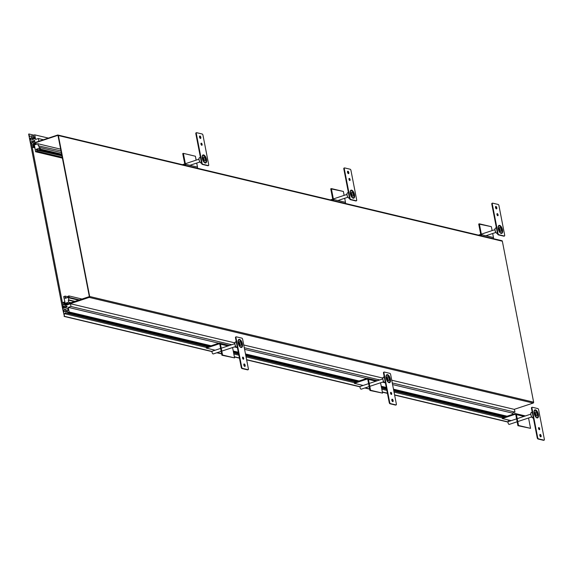 <?xml version="1.0" encoding="UTF-8"?>
<svg xmlns="http://www.w3.org/2000/svg" width="573" height="573" viewBox="0 0 573 573"><rect width="100%" height="100%" fill="white"/><g stroke="black" fill="none" stroke-linecap="round" stroke-linejoin="round"><path stroke-width="0.86" d="M61.046 150.928L38.312 145.821L37.904 143.751L35.075 144.69L34.939 143.988L34.258 144.21L34.545 145.685L33.922 145.893L33.642 143.157M38.849 145.642L39.272 147.82L40.081 147.548L40.382 149.087L39.544 149.367L39.795 148.092L36.156 149.295L36.292 149.997L61.999 155.856M62.271 157.253L37.03 151.243L36.758 149.847M37.03 151.243L35.555 151.738L34.681 146.387L33.284 146.853L34.666 147.182L33.284 146.853L32.84 144.575L33.284 146.853L32.195 147.218L34.795 147.834M34.401 137.276L33.513 137.069L34.308 136.804L34.695 138.809L30.655 140.149L30.269 138.15L31.973 137.584L31.644 135.865L29.775 136.481L28.65 134.096L30.161 141.875L34.674 140.385L34.874 141.438L32.274 142.297L32.425 143.071L31.451 143.393L31.751 144.933L32.84 144.575L31.751 144.933L32.195 147.218M33.513 137.069L33.177 135.35L34.717 134.841L35.612 139.432L38.348 138.53L43.462 139.74M33.377 143.092L38.878 141.259L38.348 138.53M36.249 144.296L34.939 143.988M48.419 138.1L34.717 134.841M30.269 138.15L34 139.038M34.581 138.2L31.973 137.584M31.644 135.865L33.356 136.274M28.958 133.989L33.807 135.142M62.443 158.134L35.555 151.738M36.156 149.295L61.92 155.426M39.544 149.367L61.769 154.66M61.669 154.158L40.382 149.087M61.375 152.611L40.081 147.548M60.702 149.173L37.904 143.751M508.523 421.592A1.475 0.673 71.7 0 0 508.33 421.599L508.222 419.959M391.731 380.207L514.432 409.409L514.962 412.145L512.226 413.054L512.491 414.422M79.26 300.316L68.409 297.731L69.226 297.466L68.925 295.919L68.087 296.198L68.767 297.165L65.136 298.375L65.193 296.112L63.71 296.606L64.899 301.849L63.503 302.308L63.94 304.592L62.851 304.951L63.152 306.491L64.126 306.168L64.276 306.942L66.876 306.082L67.084 307.135L62.579 308.625L64.398 316.31L64.205 313.61L66.074 312.994L65.737 311.275L64.026 311.841L63.639 309.843L67.678 308.503L68.072 310.502L67.277 310.767L67.614 312.486L69.147 311.977L68.259 307.379L70.995 306.476L70.465 303.74L64.957 305.559L64.412 302.759L65.035 302.551L65.322 304.027L66.002 303.797L65.866 303.096L68.789 303.79M66.002 303.797L67.614 304.177M68.409 297.731L68.832 299.908L75.622 301.527M65.866 303.096L68.696 302.157L68.294 300.087L68.832 299.908M65.322 304.027L66.926 304.406M64.412 302.759L65.107 302.924M382.922 378.108L243.747 344.982M234.93 342.883L70.465 303.74M514.962 412.145L392.269 382.943M379.706 379.949L244.277 347.718M231.721 344.731L70.995 306.476M68.259 307.379L218.814 343.213M234.429 346.93L237.415 347.646M244.592 349.351L366.806 378.438M382.42 382.155L385.407 382.864M392.584 384.576L512.226 413.054M69.147 311.977L212.433 346.078M233.247 351.034L238.311 352.237M245.488 353.942L360.424 381.303M381.238 386.259L386.295 387.463M393.479 389.167L508.409 416.528M67.614 312.486L210.893 346.586M233.426 351.951L238.483 353.154M245.667 354.866L358.884 381.811M381.417 387.176L386.474 388.379M393.658 390.091L506.869 417.037M67.385 310.731L63.639 309.843M65.737 311.275L67.456 311.683M504.025 417.23L393.83 391.001M386.653 389.296L381.597 388.093M356.041 382.005L245.846 355.783M238.662 354.071L233.605 352.868M208.049 346.787L66.074 312.994M505.558 416.721L502.163 417.853L394.052 392.118M386.868 390.406L381.811 389.203M357.573 381.496L354.171 382.628L246.061 356.893M238.884 355.188L233.82 353.978M209.582 346.278L206.187 347.403L64.205 313.61M508.072 421.907L394.589 394.897M391.244 394.102L390.85 394.009M387.412 393.185L382.349 391.982M369.635 388.96L365.137 387.885M360.08 386.682L246.598 359.672M243.26 358.877L242.859 358.784M239.421 357.967L234.364 356.764M221.644 353.734L217.146 352.66M212.089 351.464L64.398 316.31M508.029 422.072L394.625 395.084M387.448 393.372L382.392 392.168M369.671 389.146L364.822 387.993M360.037 386.854L246.634 359.858M239.457 358.154L234.4 356.95M221.679 353.921L216.83 352.767M212.053 351.629L64.09 316.411M65.193 296.112L68.731 296.957M66.776 297.831L65.465 297.516M66.31 297.981L65 297.674M68.688 296.742L68.166 296.621M68.925 295.919L82.662 299.192M69.226 297.466L80.077 300.044M68.294 300.087L75.084 301.699M68.696 302.157L71.618 302.852M32.489 142.935L31.307 143.329L31.157 142.555L30.348 142.827L30.161 141.875L34.208 140.535L34.387 141.488L32.339 142.168L32.489 142.935M34.724 140.664L34.208 140.535M30.806 142.935L30.348 142.827M63.051 306.641L64.233 306.247L64.384 307.021L66.432 306.34L66.618 307.286L62.579 308.625L62.393 307.68L63.202 307.415L63.051 306.641M66.432 306.34L66.618 307.286L62.579 308.625L62.393 307.68L63.374 307.314L63.245 306.619L63.675 307.393L64.047 306.354L64.19 307.042L66.955 306.462M544.35 439.233A1.103 0.501 -108.3 0 1 544.142 440.15A1.103 0.501 -108.3 0 1 543.999 440.15L538.448 438.832A1.103 0.501 -108.3 0 1 537.689 437.643L531.966 408.191A1.103 0.501 -108.3 0 1 532.174 407.274A1.103 0.501 -108.3 0 1 532.317 407.267L537.868 408.592A1.103 0.501 -108.3 0 1 538.627 409.774L544.35 439.233M540.239 434.406A1.289 0.587 -108.3 0 1 541.084 435.616A1.289 0.587 -108.3 0 1 540.883 436.855A1.289 0.587 -108.3 0 1 540.711 436.862A1.289 0.587 -108.3 0 1 539.866 435.652A1.289 0.587 -108.3 0 1 540.067 434.413A1.289 0.587 -108.3 0 1 540.239 434.406M538.907 427.565A1.103 0.501 -108.3 0 1 539.63 428.604A1.103 0.501 -108.3 0 1 539.458 429.671A1.103 0.501 -108.3 0 1 539.315 429.671A1.103 0.501 -108.3 0 1 538.591 428.633A1.103 0.501 -108.3 0 1 538.763 427.573A1.103 0.501 -108.3 0 1 538.907 427.565M535.469 409.86A4.233 1.934 71.7 0 0 534.917 409.874A4.233 1.934 71.7 0 0 534.251 413.942A4.233 1.934 71.7 0 0 537.03 417.925A4.233 1.934 71.7 0 0 537.581 417.91A4.233 1.934 71.7 0 0 538.248 413.842A4.233 1.934 71.7 0 0 535.469 409.86M543.791 440.222A1.103 0.501 -108.3 0 1 543.677 440.3A1.103 0.501 -108.3 0 1 543.533 440.308L537.983 438.982A1.103 0.501 -108.3 0 1 537.223 437.801L531.5 408.341A1.103 0.501 -108.3 0 1 531.708 407.432A1.103 0.501 -108.3 0 1 531.851 407.424L532.052 407.36M539.873 434.599A1.289 0.587 -108.3 0 1 540.568 435.602A1.289 0.587 -108.3 0 1 540.611 436.819M538.577 427.78A1.103 0.501 -108.3 0 1 539.121 428.618A1.103 0.501 -108.3 0 1 539.179 429.614M535.311 410.418A4.233 1.934 71.7 0 0 534.688 410.118A4.233 1.934 71.7 0 0 534.559 410.096M537.159 417.946A4.233 1.934 71.7 0 0 537.574 417.237M535.411 410.44A3.682 1.683 -108.3 0 1 537.832 413.899A3.682 1.683 -108.3 0 1 537.252 417.438A3.682 1.683 -108.3 0 1 536.772 417.452A3.682 1.683 -108.3 0 1 534.351 413.985A3.682 1.683 -108.3 0 1 534.938 410.447A3.682 1.683 -108.3 0 1 535.411 410.44A3.682 1.683 -108.3 0 1 537.947 414.386A3.682 1.683 -108.3 0 1 536.772 417.452A3.682 1.683 -108.3 0 1 534.244 413.505A3.682 1.683 -108.3 0 1 535.411 410.44M537.159 414.2A2.12 0.967 71.7 0 0 535.426 411.937A2.12 0.967 71.7 0 0 535.032 413.692A2.12 0.967 71.7 0 0 536.758 415.955A2.12 0.967 71.7 0 0 537.159 414.2A2.12 0.967 71.7 0 0 535.705 411.93A2.12 0.967 71.7 0 0 535.032 413.692A2.12 0.967 71.7 0 0 536.486 415.962A2.12 0.967 71.7 0 0 537.159 414.2M536.922 417.473A3.682 1.683 -108.3 0 1 536.629 417.645A3.682 1.683 -108.3 0 1 536.486 417.674M534.179 410.712A3.682 1.683 -108.3 0 1 534.315 410.655A3.682 1.683 -108.3 0 1 534.645 410.619M533.227 417.86L533.341 417.824A2.815 1.289 -108.3 0 1 533.227 417.86A2.815 1.289 -108.3 0 1 532.883 417.86A2.815 1.289 71.7 0 1 531.042 415.239A2.815 1.289 71.7 0 1 531.458 412.517L532.253 412.216M531.844 412.496A2.815 1.289 71.7 0 0 531.458 412.517M396.358 404.008A1.103 0.501 -108.3 0 1 396.151 404.925A1.103 0.501 -108.3 0 1 396.007 404.925L390.464 403.607A1.103 0.501 -108.3 0 1 389.704 402.425L383.974 372.966A1.103 0.501 -108.3 0 1 384.182 372.049A1.103 0.501 -108.3 0 1 384.325 372.049L389.876 373.367A1.103 0.501 -108.3 0 1 390.636 374.549L396.358 404.008M392.247 399.18A1.289 0.587 -108.3 0 1 393.092 400.391A1.289 0.587 -108.3 0 1 392.892 401.63A1.289 0.587 -108.3 0 1 392.727 401.637A1.289 0.587 -108.3 0 1 391.875 400.427A1.289 0.587 -108.3 0 1 392.082 399.188A1.289 0.587 -108.3 0 1 392.247 399.18M390.915 392.347A1.103 0.501 -108.3 0 1 391.645 393.386A1.103 0.501 -108.3 0 1 391.466 394.446A1.103 0.501 -108.3 0 1 391.33 394.446A1.103 0.501 -108.3 0 1 390.6 393.407A1.103 0.501 -108.3 0 1 390.772 392.347A1.103 0.501 -108.3 0 1 390.915 392.347M387.477 374.635A4.233 1.934 71.7 0 0 386.925 374.649A4.233 1.934 71.7 0 0 386.259 378.717A4.233 1.934 71.7 0 0 389.046 382.7A4.233 1.934 71.7 0 0 389.59 382.685A4.233 1.934 71.7 0 0 390.256 378.617A4.233 1.934 71.7 0 0 387.477 374.635M395.807 404.996A1.103 0.501 -108.3 0 1 395.685 405.075A1.103 0.501 -108.3 0 1 395.542 405.082L389.991 403.757A1.103 0.501 -108.3 0 1 389.232 402.575L383.509 373.123A1.103 0.501 -108.3 0 1 383.717 372.206A1.103 0.501 -108.3 0 1 383.86 372.199L384.068 372.135M391.882 399.374A1.289 0.587 -108.3 0 1 392.577 400.377A1.289 0.587 -108.3 0 1 392.62 401.594M390.585 392.555A1.103 0.501 -108.3 0 1 391.137 393.393A1.103 0.501 -108.3 0 1 391.194 394.389M387.319 375.193A4.233 1.934 71.7 0 0 386.696 374.892A4.233 1.934 71.7 0 0 386.567 374.871M389.174 382.721A4.233 1.934 71.7 0 0 389.583 382.012M387.42 375.215A3.682 1.683 -108.3 0 1 389.841 378.674A3.682 1.683 -108.3 0 1 389.26 382.212A3.682 1.683 -108.3 0 1 388.788 382.227A3.682 1.683 -108.3 0 1 386.367 378.767A3.682 1.683 -108.3 0 1 386.947 375.229A3.682 1.683 -108.3 0 1 387.42 375.215A3.682 1.683 -108.3 0 1 389.955 379.161A3.682 1.683 -108.3 0 1 388.788 382.227A3.682 1.683 -108.3 0 1 386.252 378.28A3.682 1.683 -108.3 0 1 387.42 375.215M389.167 378.975A2.12 0.967 71.7 0 0 387.441 376.712A2.12 0.967 71.7 0 0 387.04 378.466A2.12 0.967 71.7 0 0 388.773 380.73A2.12 0.967 71.7 0 0 389.167 378.975A2.12 0.967 71.7 0 0 387.713 376.705A2.12 0.967 71.7 0 0 387.04 378.466A2.12 0.967 71.7 0 0 388.494 380.737A2.12 0.967 71.7 0 0 389.167 378.975M388.931 382.248A3.682 1.683 -108.3 0 1 388.644 382.42A3.682 1.683 -108.3 0 1 388.494 382.456M386.188 375.494A3.682 1.683 -108.3 0 1 386.324 375.43A3.682 1.683 -108.3 0 1 386.66 375.394M385.35 382.592A2.815 1.289 -108.3 0 1 385.235 382.635A2.815 1.289 -108.3 0 1 384.898 382.642A2.815 1.289 71.7 0 1 383.05 380.014A2.815 1.289 71.7 0 1 383.466 377.292L384.261 376.991M383.853 377.278A2.815 1.289 71.7 0 0 383.466 377.292M248.374 368.783A1.103 0.501 -108.3 0 1 248.166 369.7A1.103 0.501 -108.3 0 1 248.023 369.707L242.472 368.382A1.103 0.501 -108.3 0 1 241.713 367.2L235.983 337.741A1.103 0.501 -108.3 0 1 236.191 336.824A1.103 0.501 -108.3 0 1 236.334 336.824L241.885 338.142A1.103 0.501 -108.3 0 1 242.644 339.331L248.374 368.783M244.256 363.955A1.289 0.587 -108.3 0 1 245.108 365.173A1.289 0.587 -108.3 0 1 244.9 366.412A1.289 0.587 -108.3 0 1 244.735 366.412A1.289 0.587 -108.3 0 1 243.89 365.202A1.289 0.587 -108.3 0 1 244.091 363.962A1.289 0.587 -108.3 0 1 244.256 363.955M242.931 357.122A1.103 0.501 -108.3 0 1 243.654 358.161A1.103 0.501 -108.3 0 1 243.482 359.221A1.103 0.501 -108.3 0 1 243.339 359.221A1.103 0.501 -108.3 0 1 242.608 358.182A1.103 0.501 -108.3 0 1 242.787 357.122A1.103 0.501 -108.3 0 1 242.931 357.122M239.485 339.409A4.233 1.934 71.7 0 0 238.941 339.424A4.233 1.934 71.7 0 0 238.268 343.499A4.233 1.934 71.7 0 0 241.054 347.474A4.233 1.934 71.7 0 0 241.605 347.46A4.233 1.934 71.7 0 0 242.272 343.392A4.233 1.934 71.7 0 0 239.485 339.409M247.815 369.771A1.103 0.501 -108.3 0 1 247.701 369.857A1.103 0.501 -108.3 0 1 247.557 369.857L242.007 368.539A1.103 0.501 -108.3 0 1 241.247 367.35L235.517 337.898A1.103 0.501 -108.3 0 1 235.725 336.981A1.103 0.501 -108.3 0 1 235.868 336.981L236.076 336.91M243.897 364.149A1.289 0.587 -108.3 0 1 244.585 365.159A1.289 0.587 -108.3 0 1 244.628 366.376M242.594 357.337A1.103 0.501 -108.3 0 1 243.145 358.168A1.103 0.501 -108.3 0 1 243.203 359.164M239.335 339.968A4.233 1.934 71.7 0 0 238.712 339.667A4.233 1.934 71.7 0 0 238.583 339.646M241.183 347.503A4.233 1.934 71.7 0 0 241.591 346.787M239.435 339.99A3.682 1.683 -108.3 0 1 241.856 343.449A3.682 1.683 -108.3 0 1 241.276 346.987A3.682 1.683 -108.3 0 1 240.796 347.002A3.682 1.683 -108.3 0 1 238.375 343.542A3.682 1.683 -108.3 0 1 238.955 340.004A3.682 1.683 -108.3 0 1 239.435 339.99A3.682 1.683 -108.3 0 1 241.964 343.936A3.682 1.683 -108.3 0 1 240.796 347.002A3.682 1.683 -108.3 0 1 238.268 343.055A3.682 1.683 -108.3 0 1 239.435 339.99M241.176 343.75A2.12 0.967 71.7 0 0 239.45 341.487A2.12 0.967 71.7 0 0 239.048 343.241A2.12 0.967 71.7 0 0 240.782 345.505A2.12 0.967 71.7 0 0 241.176 343.75A2.12 0.967 71.7 0 0 239.722 341.479A2.12 0.967 71.7 0 0 239.048 343.241A2.12 0.967 71.7 0 0 240.51 345.512A2.12 0.967 71.7 0 0 241.176 343.75M240.939 347.03A3.682 1.683 -108.3 0 1 240.653 347.195A3.682 1.683 -108.3 0 1 240.51 347.231M238.203 340.269A3.682 1.683 -108.3 0 1 238.332 340.212A3.682 1.683 -108.3 0 1 238.669 340.169M237.251 347.417L237.365 347.381A2.815 1.289 -108.3 0 1 237.251 347.417A2.815 1.289 -108.3 0 1 236.907 347.417A2.815 1.289 71.7 0 1 235.059 344.788A2.815 1.289 71.7 0 1 235.474 342.067L236.269 341.766M235.861 342.052A2.815 1.289 71.7 0 0 235.474 342.067M492.286 204.06A1.103 0.501 -108.3 0 1 492.494 203.143A1.103 0.501 -108.3 0 1 492.637 203.143L498.188 204.461A1.103 0.501 -108.3 0 1 498.947 205.65L504.67 235.102A1.103 0.501 -108.3 0 1 504.462 236.019A1.103 0.501 -108.3 0 1 504.319 236.019L498.768 234.701A1.103 0.501 -108.3 0 1 498.009 233.519L492.286 204.06L491.82 204.217A1.103 0.501 -108.3 0 1 492.028 203.3A1.103 0.501 -108.3 0 1 492.171 203.293L492.379 203.229M496.397 208.887A1.289 0.587 -108.3 0 1 495.552 207.677A1.289 0.587 -108.3 0 1 495.76 206.438A1.289 0.587 -108.3 0 1 495.924 206.43A1.289 0.587 -108.3 0 1 496.77 207.641A1.289 0.587 -108.3 0 1 496.569 208.88A1.289 0.587 -108.3 0 1 496.397 208.887M497.729 215.727A1.103 0.501 -108.3 0 1 497.006 214.689A1.103 0.501 -108.3 0 1 497.178 213.622A1.103 0.501 -108.3 0 1 497.321 213.622A1.103 0.501 -108.3 0 1 498.044 214.66A1.103 0.501 -108.3 0 1 497.873 215.72A1.103 0.501 -108.3 0 1 497.729 215.727M501.174 233.433A4.233 1.934 71.7 0 0 501.719 233.419A4.233 1.934 71.7 0 0 502.385 229.35A4.233 1.934 71.7 0 0 499.606 225.368A4.233 1.934 71.7 0 0 499.054 225.382A4.233 1.934 71.7 0 0 498.388 229.451A4.233 1.934 71.7 0 0 501.174 233.433M504.118 236.09A1.103 0.501 -108.3 0 1 503.996 236.176A1.103 0.501 -108.3 0 1 503.853 236.176L498.302 234.858A1.103 0.501 -108.3 0 1 497.543 233.669L491.82 204.217M495.559 206.624A1.289 0.587 -108.3 0 1 496.254 207.627A1.289 0.587 -108.3 0 1 496.297 208.851M496.992 213.836A1.103 0.501 -108.3 0 1 497.536 214.667A1.103 0.501 -108.3 0 1 497.593 215.663M501.303 233.455A4.233 1.934 71.7 0 0 501.712 232.745M499.448 225.927A4.233 1.934 71.7 0 0 498.825 225.626A4.233 1.934 71.7 0 0 498.696 225.604M500.917 232.96A3.682 1.683 -108.3 0 1 498.496 229.494A3.682 1.683 -108.3 0 1 499.076 225.955A3.682 1.683 -108.3 0 1 499.549 225.948A3.682 1.683 -108.3 0 1 501.969 229.408A3.682 1.683 -108.3 0 1 501.389 232.946A3.682 1.683 -108.3 0 1 500.917 232.96A3.682 1.683 -108.3 0 1 498.381 229.014A3.682 1.683 -108.3 0 1 499.549 225.948A3.682 1.683 -108.3 0 1 502.084 229.895A3.682 1.683 -108.3 0 1 500.917 232.96M499.169 229.2A2.12 0.967 71.7 0 0 500.895 231.463A2.12 0.967 71.7 0 0 501.296 229.709A2.12 0.967 71.7 0 0 499.563 227.445A2.12 0.967 71.7 0 0 499.169 229.2A2.12 0.967 71.7 0 0 500.623 231.471A2.12 0.967 71.7 0 0 501.296 229.709A2.12 0.967 71.7 0 0 499.842 227.438A2.12 0.967 71.7 0 0 499.169 229.2M498.317 226.22A3.682 1.683 -108.3 0 1 498.453 226.163A3.682 1.683 -108.3 0 1 498.782 226.127M501.06 232.982A3.682 1.683 -108.3 0 1 500.766 233.154A3.682 1.683 -108.3 0 1 500.623 233.182M497.364 233.369L497.479 233.333A2.815 1.289 71.7 0 1 497.364 233.369A2.815 1.289 71.7 0 1 497.02 233.369A2.815 1.289 -108.3 0 1 495.179 230.747A2.815 1.289 -108.3 0 1 495.595 228.025L496.39 227.725M344.294 168.842A1.103 0.501 -108.3 0 1 344.502 167.925A1.103 0.501 -108.3 0 1 344.645 167.918L350.196 169.243A1.103 0.501 -108.3 0 1 350.955 170.425L356.685 199.877A1.103 0.501 -108.3 0 1 356.478 200.794A1.103 0.501 -108.3 0 1 356.334 200.801L350.783 199.476A1.103 0.501 -108.3 0 1 350.024 198.294L344.294 168.842L343.829 168.992A1.103 0.501 -108.3 0 1 344.036 168.075A1.103 0.501 -108.3 0 1 344.18 168.075L344.387 168.004M348.413 173.662A1.289 0.587 -108.3 0 1 347.56 172.452A1.289 0.587 -108.3 0 1 347.768 171.212A1.289 0.587 -108.3 0 1 347.933 171.212A1.289 0.587 -108.3 0 1 348.778 172.423A1.289 0.587 -108.3 0 1 348.577 173.662A1.289 0.587 -108.3 0 1 348.413 173.662M349.738 180.502A1.103 0.501 -108.3 0 1 349.014 179.464A1.103 0.501 -108.3 0 1 349.186 178.404A1.103 0.501 -108.3 0 1 349.329 178.396A1.103 0.501 -108.3 0 1 350.06 179.435A1.103 0.501 -108.3 0 1 349.881 180.495A1.103 0.501 -108.3 0 1 349.738 180.502M353.183 198.208A4.233 1.934 71.7 0 0 353.727 198.194A4.233 1.934 71.7 0 0 354.401 194.125A4.233 1.934 71.7 0 0 351.614 190.143A4.233 1.934 71.7 0 0 351.063 190.157A4.233 1.934 71.7 0 0 350.397 194.226A4.233 1.934 71.7 0 0 353.183 198.208M356.127 200.865A1.103 0.501 -108.3 0 1 356.005 200.951A1.103 0.501 -108.3 0 1 355.869 200.951L350.318 199.633A1.103 0.501 -108.3 0 1 349.559 198.451L343.829 168.992M347.567 171.406A1.289 0.587 -108.3 0 1 348.262 172.409A1.289 0.587 -108.3 0 1 348.305 173.626M349 178.611A1.103 0.501 -108.3 0 1 349.544 179.442A1.103 0.501 -108.3 0 1 349.609 180.445M353.312 198.237A4.233 1.934 71.7 0 0 353.72 197.52M351.464 190.702A4.233 1.934 71.7 0 0 350.834 190.401A4.233 1.934 71.7 0 0 350.705 190.379M352.925 197.735A3.682 1.683 -108.3 0 1 350.504 194.276A3.682 1.683 -108.3 0 1 351.084 190.737A3.682 1.683 -108.3 0 1 351.564 190.723A3.682 1.683 -108.3 0 1 353.985 194.183A3.682 1.683 -108.3 0 1 353.398 197.721A3.682 1.683 -108.3 0 1 352.925 197.735A3.682 1.683 -108.3 0 1 350.389 193.789A3.682 1.683 -108.3 0 1 351.564 190.723A3.682 1.683 -108.3 0 1 354.093 194.67A3.682 1.683 -108.3 0 1 352.925 197.735M351.177 193.975A2.12 0.967 71.7 0 0 352.911 196.238A2.12 0.967 71.7 0 0 353.305 194.483A2.12 0.967 71.7 0 0 351.578 192.22A2.12 0.967 71.7 0 0 351.177 193.975A2.12 0.967 71.7 0 0 352.631 196.245A2.12 0.967 71.7 0 0 353.305 194.483A2.12 0.967 71.7 0 0 351.851 192.213A2.12 0.967 71.7 0 0 351.177 193.975M350.325 191.002A3.682 1.683 -108.3 0 1 350.461 190.938A3.682 1.683 -108.3 0 1 350.798 190.902M353.068 197.757A3.682 1.683 -108.3 0 1 352.782 197.929A3.682 1.683 -108.3 0 1 352.639 197.964M349.38 198.143L349.494 198.115A2.815 1.289 71.7 0 1 349.38 198.143A2.815 1.289 71.7 0 1 349.036 198.151A2.815 1.289 -108.3 0 1 347.188 195.522A2.815 1.289 -108.3 0 1 347.603 192.8L348.398 192.499M196.31 133.616A1.103 0.501 -108.3 0 1 196.518 132.7A1.103 0.501 -108.3 0 1 196.661 132.692L202.205 134.018A1.103 0.501 -108.3 0 1 202.971 135.199L208.694 164.659A1.103 0.501 -108.3 0 1 208.486 165.568A1.103 0.501 -108.3 0 1 208.343 165.576L202.792 164.258A1.103 0.501 -108.3 0 1 202.033 163.069L196.31 133.616L195.844 133.767A1.103 0.501 -108.3 0 1 196.052 132.85A1.103 0.501 -108.3 0 1 196.195 132.85L196.396 132.778M200.421 138.437A1.289 0.587 -108.3 0 1 199.576 137.226A1.289 0.587 -108.3 0 1 199.776 135.987A1.289 0.587 -108.3 0 1 199.941 135.987A1.289 0.587 -108.3 0 1 200.794 137.198A1.289 0.587 -108.3 0 1 200.586 138.437A1.289 0.587 -108.3 0 1 200.421 138.437M201.753 145.277A1.103 0.501 -108.3 0 1 201.023 144.238A1.103 0.501 -108.3 0 1 201.202 143.178A1.103 0.501 -108.3 0 1 201.345 143.171A1.103 0.501 -108.3 0 1 202.068 144.21A1.103 0.501 -108.3 0 1 201.897 145.277A1.103 0.501 -108.3 0 1 201.753 145.277M205.191 162.983A4.233 1.934 71.7 0 0 205.743 162.968A4.233 1.934 71.7 0 0 206.409 158.9A4.233 1.934 71.7 0 0 203.623 154.918A4.233 1.934 71.7 0 0 203.078 154.932A4.233 1.934 71.7 0 0 202.412 159.008A4.233 1.934 71.7 0 0 205.191 162.983M208.135 165.64A1.103 0.501 -108.3 0 1 208.02 165.726A1.103 0.501 -108.3 0 1 207.877 165.733L202.326 164.408A1.103 0.501 -108.3 0 1 201.567 163.226L195.844 133.767M199.583 136.181A1.289 0.587 -108.3 0 1 200.278 137.183A1.289 0.587 -108.3 0 1 200.321 138.401M201.008 143.386A1.103 0.501 -108.3 0 1 201.56 144.224A1.103 0.501 -108.3 0 1 201.617 145.22M205.32 163.011A4.233 1.934 71.7 0 0 205.736 162.302M203.472 155.476A4.233 1.934 71.7 0 0 202.849 155.176A4.233 1.934 71.7 0 0 202.72 155.154M204.933 162.51A3.682 1.683 -108.3 0 1 202.513 159.05A3.682 1.683 -108.3 0 1 203.093 155.512A3.682 1.683 -108.3 0 1 203.573 155.498A3.682 1.683 -108.3 0 1 205.994 158.957A3.682 1.683 -108.3 0 1 205.413 162.503A3.682 1.683 -108.3 0 1 204.933 162.51A3.682 1.683 -108.3 0 1 202.405 158.563A3.682 1.683 -108.3 0 1 203.573 155.498A3.682 1.683 -108.3 0 1 206.101 159.444A3.682 1.683 -108.3 0 1 204.933 162.51M203.193 158.75A2.12 0.967 71.7 0 0 204.919 161.013A2.12 0.967 71.7 0 0 205.32 159.258A2.12 0.967 71.7 0 0 203.587 156.995A2.12 0.967 71.7 0 0 203.193 158.75A2.12 0.967 71.7 0 0 204.647 161.02A2.12 0.967 71.7 0 0 205.32 159.258A2.12 0.967 71.7 0 0 203.859 156.988A2.12 0.967 71.7 0 0 203.193 158.75M202.341 155.777A3.682 1.683 -108.3 0 1 202.47 155.72A3.682 1.683 -108.3 0 1 202.806 155.684M205.077 162.539A3.682 1.683 -108.3 0 1 204.79 162.703A3.682 1.683 -108.3 0 1 204.647 162.739M201.388 162.925L201.503 162.89A2.815 1.289 71.7 0 1 201.388 162.925A2.815 1.289 71.7 0 1 201.044 162.925A2.815 1.289 -108.3 0 1 199.196 160.297A2.815 1.289 -108.3 0 1 199.612 157.575L200.414 157.274M530.562 428.346L517.913 425.689L530.562 428.346L528.55 417.996L530.562 428.346L518.536 425.481L516.423 414.616A1.475 1.261 -76.6 0 0 514.912 413.627L507.098 416.213M517.913 425.689L515.8 414.823A0.738 0.63 -76.6 0 0 515.048 414.322L502.299 418.548L511.159 420.661M502.163 417.853L502.299 418.548M382.571 393.121L369.929 390.464L382.571 393.121L380.558 382.771L382.571 393.121L370.552 390.263L368.439 379.39A1.475 1.261 -76.6 0 0 366.921 378.402L359.113 380.988M369.929 390.464L367.816 379.598A0.738 0.63 -76.6 0 0 367.057 379.104L354.307 383.33L363.167 385.436M354.171 382.628L354.307 383.33M234.586 357.896L221.937 355.246L234.586 357.896L232.574 347.546L234.586 357.896L222.56 355.038L220.447 344.165A1.475 1.261 -76.6 0 0 218.929 343.177L211.122 345.763M221.937 355.246L219.824 344.373A0.738 0.63 -76.6 0 0 219.065 343.879L206.323 348.105L215.176 350.21M206.187 347.403L206.323 348.105M480.604 235.632A0.738 0.63 103.4 0 0 480.826 234.887L478.713 224.014L491.362 226.672L492.121 230.59L491.362 226.672L479.336 223.814L481.449 234.679A1.475 1.261 103.4 0 1 481.277 235.797M479.336 223.814L481.449 234.679L493.475 237.544L481.449 234.679L493.475 237.544L492.687 233.505L493.475 237.544A1.475 1.261 103.4 0 1 493.303 238.655M332.612 200.407A0.738 0.63 103.4 0 0 332.841 199.662L330.728 188.796L343.37 191.446L344.129 195.364L343.37 191.446L331.344 188.589L333.457 199.454A1.475 1.261 103.4 0 1 333.293 200.571M331.344 188.589L333.457 199.454L345.483 202.319L333.457 199.454L345.483 202.319L344.702 198.279L345.483 202.319A1.475 1.261 103.4 0 1 345.311 203.429M184.621 165.189A0.738 0.63 103.4 0 0 184.85 164.437L182.737 153.571L183.36 153.363L195.386 156.228L196.145 160.139L195.386 156.228L183.36 153.363L185.473 164.236A1.475 1.261 103.4 0 1 185.301 165.346M183.36 153.363L185.473 164.236L197.499 167.094L185.473 164.236L197.499 167.094L196.711 163.054L197.499 167.094A1.475 1.261 103.4 0 1 197.327 168.211M516.588 418.856L508.33 421.599A1.475 0.673 71.7 0 0 508.101 423.01A1.475 0.673 71.7 0 0 509.068 424.4A1.475 0.673 71.7 0 0 509.261 424.392A1.475 0.673 71.7 0 0 509.418 424.278M535.855 415.511A1.475 0.673 71.7 0 0 535.862 414.021A1.475 0.673 71.7 0 0 534.967 412.832M360.532 386.367A1.475 0.673 71.7 0 0 360.345 386.374A1.475 0.673 71.7 0 0 360.109 387.785A1.475 0.673 71.7 0 0 361.083 389.174A1.475 0.673 71.7 0 0 361.269 389.167A1.475 0.673 71.7 0 0 361.427 389.06M387.864 380.286A1.475 0.673 71.7 0 0 387.871 378.796A1.475 0.673 71.7 0 0 386.976 377.607M212.547 351.142A1.475 0.673 71.7 0 0 212.354 351.149A1.475 0.673 71.7 0 0 212.125 352.567A1.475 0.673 71.7 0 0 213.092 353.949A1.475 0.673 71.7 0 0 213.285 353.942A1.475 0.673 71.7 0 0 213.435 353.835M239.872 345.061A1.475 0.673 71.7 0 0 239.879 343.571A1.475 0.673 71.7 0 0 238.984 342.389M499.104 228.341A1.475 0.673 -108.3 0 1 500 229.529A1.475 0.673 -108.3 0 1 499.993 231.019M351.113 193.115A1.475 0.673 -108.3 0 1 352.008 194.304A1.475 0.673 -108.3 0 1 352.001 195.794M203.129 157.897A1.475 0.673 -108.3 0 1 204.024 159.079A1.475 0.673 -108.3 0 1 204.009 160.569M89.667 296.492L58.382 135.543L502.349 241.212L533.635 402.167L89.667 296.492A0.738 0.63 -76.6 0 1 89.187 297.401L65.558 305.237A0.738 0.63 -76.6 0 1 64.799 304.736L64.455 302.988L65.114 302.967M65.766 304.793L65.107 304.635L89.359 296.599L57.98 135.464M514.203 409.358L533.155 403.07A0.738 0.63 -76.6 0 0 533.635 402.167M65.107 304.635L64.77 302.881M501.597 240.717A0.738 0.63 103.4 0 1 502.349 241.212M34.509 145.7L33.85 145.542L33.513 143.787A0.738 0.63 103.4 0 1 34 142.878L57.629 135.049A0.738 0.63 103.4 0 1 58.382 135.543M33.85 145.542L34.065 143.229L57.694 135.4M62.414 302.673L62.851 304.951L63.94 304.592L63.503 302.308L62.414 302.673M63.331 307.393L31.329 142.763L30.398 143.071L62.4 307.701L63.331 307.393M533.119 417.882L533.155 418.004A2.944 1.347 -108.3 0 1 531.157 415.812L531.214 415.783M530.856 413.95L530.784 413.892A2.944 1.347 -108.3 0 1 531.823 412.374M385.135 382.657L385.171 382.778A2.944 1.347 -108.3 0 1 383.172 380.587L383.222 380.558M382.864 378.724L382.8 378.667A2.944 1.347 -108.3 0 1 383.831 377.156M237.143 347.431L237.179 347.56A2.944 1.347 -108.3 0 1 235.181 345.361L235.231 345.333M234.873 343.499L234.808 343.442A2.944 1.347 -108.3 0 1 235.847 341.931M497.5 233.455A2.944 1.347 -108.3 0 1 496.784 233.39L496.77 233.275M495.752 232.158L495.717 232.223A2.944 1.347 -108.3 0 1 495.015 228.613L495.079 228.706M349.516 198.229A2.944 1.347 -108.3 0 1 348.792 198.165L348.778 198.05M347.761 196.933L347.732 196.997A2.944 1.347 -108.3 0 1 347.03 193.395L347.095 193.481M201.524 163.004A2.944 1.347 -108.3 0 1 200.801 162.947L200.794 162.825M199.776 161.708L199.741 161.772A2.944 1.347 -108.3 0 1 199.039 158.169L199.103 158.263M518.536 425.481L516.423 414.616L523.973 416.413M370.552 390.263L368.439 379.39L375.981 381.188M222.56 355.038L220.447 344.165L227.997 345.963M535.246 414.437L536.006 414.616L535.92 414.2L535.103 414M387.255 379.211L388.014 379.398L387.935 378.975L387.112 378.782M239.263 343.993L240.023 344.172L239.944 343.75L239.127 343.556M543.999 440.15L543.533 440.308M531.966 408.191L531.5 408.341M537.689 437.643L537.223 437.801M538.448 438.832L537.983 438.982M396.007 404.925L395.542 405.082M383.974 372.966L383.509 373.123M389.704 402.425L389.232 402.575M390.464 403.607L389.991 403.757M248.023 369.707L247.557 369.857M235.983 337.741L235.517 337.898M241.713 367.2L241.247 367.35M242.472 368.382L242.007 368.539M498.009 233.519L497.543 233.669M498.768 234.701L498.302 234.858M504.319 236.019L503.853 236.176M350.024 198.294L349.559 198.451M350.783 199.476L350.318 199.633M356.334 200.801L355.869 200.951M202.033 163.069L201.567 163.226M202.792 164.258L202.326 164.408M208.343 165.576L207.877 165.733M515.048 414.322L515.621 414.458M367.057 379.104L367.63 379.24M219.065 343.879L219.638 344.015M533.155 403.07L89.187 297.401M34.065 143.229L37.209 143.981M33.821 143.687L36.314 144.274M544.142 440.15L543.677 440.3M532.174 407.274L531.708 407.432M537.252 417.438L536.629 417.645M534.938 410.447L534.315 410.655M396.151 404.925L395.685 405.075M384.182 372.049L383.717 372.206M389.26 382.212L388.644 382.42M386.947 375.229L386.324 375.43M248.166 369.7L247.701 369.857M236.191 336.824L235.725 336.981M241.276 346.987L240.653 347.195M238.955 340.004L238.332 340.212M492.494 203.143L492.028 203.3M504.462 236.019L503.996 236.176M499.076 225.955L498.453 226.163M501.389 232.946L500.766 233.154M344.502 167.925L344.036 168.075M356.478 200.794L356.005 200.951M351.084 190.737L350.461 190.938M353.398 197.721L352.782 197.929M196.518 132.7L196.052 132.85M208.486 165.568L208.02 165.726M203.093 155.512L202.47 155.72M205.413 162.503L204.79 162.703M515.521 413.591L525.391 415.941M367.537 378.373L377.399 380.716M219.545 343.148L229.408 345.498M517.211 418.655L530.856 414.129M509.261 424.392L517.154 421.771M517.777 421.57L531.787 416.922M360.345 386.374L368.597 383.638M369.22 383.43L382.871 378.903M361.269 389.167L369.162 386.553M369.786 386.345L383.795 381.697M212.354 351.149L220.612 348.413M221.228 348.205L234.88 343.678M213.285 353.942L221.178 351.328M221.801 351.12L235.804 346.479M495 229.637L481.349 234.164M480.726 234.364L478.455 235.123M495.924 232.43L485.925 235.747M347.009 194.412L333.357 198.938M332.741 199.146L330.463 199.898M347.933 197.205L337.934 200.521M199.017 159.187L185.373 163.713M184.75 163.921L182.472 164.673M199.948 161.987L189.95 165.296M65.63 305.337L65.25 305.251M57.93 135.035L501.898 240.703"/></g></svg>
